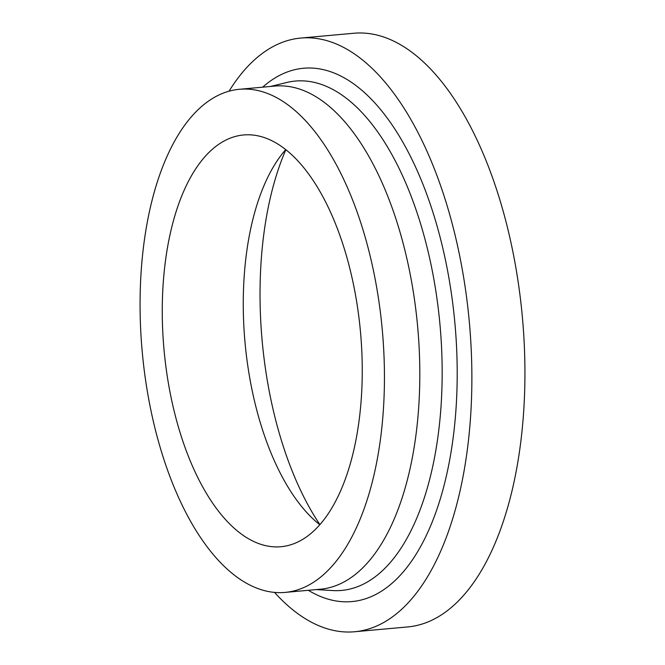 <?xml version="1.0" encoding="UTF-8"?>
<svg xmlns="http://www.w3.org/2000/svg" width="665" height="665" viewBox="0 0 665 665"><rect width="100%" height="100%" fill="white"/><g stroke="black" fill="none" stroke-linecap="round" stroke-linejoin="round"><path stroke-width="1" d="M229.034 91.196A298.061 142.227 84.8 0 1 300.755 38.063A298.061 142.227 84.8 0 1 353.797 53.508A298.061 142.227 84.8 0 1 471.876 376.88A298.061 142.227 84.8 0 1 354.636 631.75A298.061 142.227 84.8 0 1 301.586 616.305A298.061 142.227 84.8 0 1 274.52 592.399M300.755 38.063L353.813 33.25A298.061 142.227 84.8 0 1 406.855 48.695A298.061 142.227 84.8 0 1 524.934 372.059A298.061 142.227 84.8 0 1 407.695 626.937L354.636 631.75M239.425 89.285L274.795 86.076A252.592 120.531 84.8 0 1 319.749 99.16A252.592 120.531 84.8 0 1 419.815 373.206A252.592 120.531 84.8 0 1 320.455 589.198L285.086 592.407A252.592 120.531 84.8 0 1 240.132 579.323A252.592 120.531 84.8 0 1 140.066 305.277A252.592 120.531 84.8 0 1 239.425 89.285A252.592 120.531 84.8 0 1 284.379 102.368A252.592 120.531 84.8 0 1 384.445 376.415A252.592 120.531 84.8 0 1 285.086 592.407M280.364 145.677A206.724 98.636 84.8 0 1 362.25 369.956A206.724 98.636 84.8 0 1 280.938 546.721A206.724 98.636 84.8 0 1 244.146 536.015A206.724 98.636 84.8 0 1 162.26 311.735A206.724 98.636 84.8 0 1 243.573 134.97A206.724 98.636 84.8 0 1 280.364 145.677M319.89 524.61A249.566 119.085 84.8 0 1 285.867 149.708M319.782 524.735A206.724 98.636 84.8 0 1 305.609 511.227A206.724 98.636 84.8 0 1 274.229 165.444A206.724 98.636 84.8 0 1 285.734 149.608M270.505 86.467L286.723 82.502A255.734 122.028 84.8 0 1 340.862 94.305A255.734 122.028 84.8 0 1 442.1 380.754A255.734 122.028 84.8 0 1 332.832 590.562L316.158 589.589M262.667 87.173A267.754 127.763 84.8 0 1 351.145 82.119A267.754 127.763 84.8 0 1 455.425 416.523A267.754 127.763 84.8 0 1 308.319 590.296"/></g></svg>
